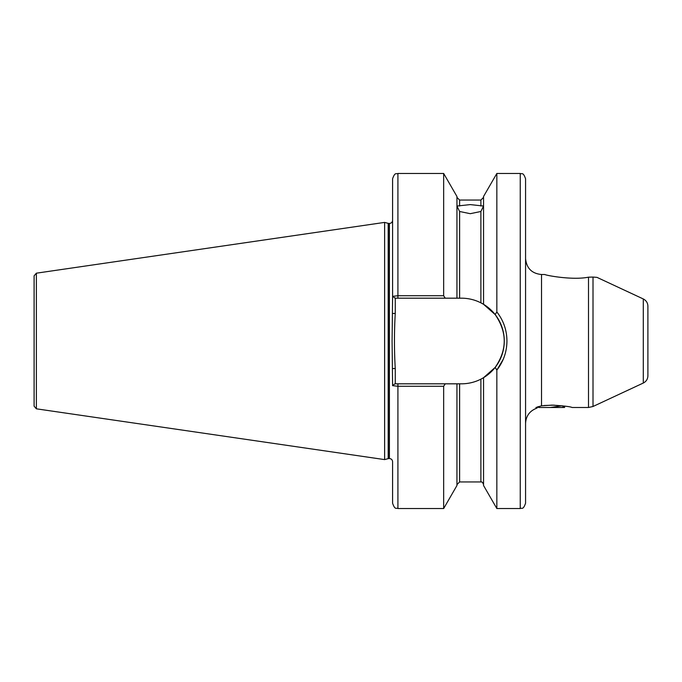 <?xml version="1.0" encoding="UTF-8"?>
<svg xmlns="http://www.w3.org/2000/svg" width="682" height="682" viewBox="0 0 682 682"><rect width="100%" height="100%" fill="white"/><g stroke="black" fill="none" stroke-linecap="round" stroke-linejoin="round"><path stroke-width="1.02" d="M392.593 486.871L392.593 489.003M459.608 211.488L456.949 206.049L470.248 204.591L483.547 206.049L480.887 211.488L470.248 213.688L459.608 211.488L459.608 298.179L461.475 298.179C468.304 298.204 474.774 299.756 480.887 302.834L483.547 304.308L495.149 314.564L496.846 311.955C503.469 320.438 506.837 330.114 506.948 341C506.82 351.929 503.452 361.605 496.846 370.045L496.846 508.542L520.247 508.542C521.824 507.527 523.034 510.494 525.566 503.222L525.566 178.778C523.034 171.506 521.824 174.473 520.247 173.458L520.247 508.542M544.824 274.514C546.265 275.468 572.744 280.404 588.506 277.173L593.008 277.062L588.506 277.173C572.752 280.404 546.265 275.477 544.824 274.514L541.525 274.514L541.525 405.807L535.941 407.486L537.697 407.486C536.299 408.527 535.975 408.603 536.717 407.708M647.9 306.192L647.9 375.808C647.764 379.115 646.229 381.519 643.297 383.037L643.297 298.963C646.229 300.481 647.764 302.885 647.9 306.192M389.004 223.466L389.004 458.534L388.177 458.645L388.177 223.355L389.405 223.466L389.405 458.534C391.34 458.722 392.406 459.787 392.593 461.731L392.593 503.222C395.125 510.494 396.336 507.527 397.913 508.542L443.658 508.542L443.658 386.268L397.913 386.268L392.593 385.654L392.082 341L392.593 296.346L397.913 295.732L443.658 295.732L445.252 298.179L459.608 298.179M388.177 223.355L384.614 222.4L384.614 459.6L36.376 408.816L34.1 406.182L34.1 341L34.1 391.528M36.376 408.816L36.376 273.184L34.1 275.818L34.1 341M498.789 314.598L498.175 313.711M483.547 304.308L483.547 196.484L496.846 173.458L496.846 311.955M552.156 405.117C563.682 405.841 570.331 406.625 572.104 407.486C570.382 406.634 563.733 405.85 552.156 405.117L541.525 405.807M643.297 298.963L596.989 277.369L593.008 277.062L593.008 406.489L588.506 407.486L588.506 277.173M496.846 370.045L495.149 367.436L483.547 377.692L480.887 379.166C474.843 382.227 468.372 383.778 461.475 383.821L456.949 383.821L456.949 485.516L443.658 508.542M445.252 298.179L397.913 298.179L397.913 173.458C396.336 174.473 395.125 171.506 392.593 178.778L392.593 296.346L395.253 298.179L395.253 313.473C394.196 331.802 394.196 350.147 395.253 368.527L395.253 383.821L445.252 383.821L443.658 386.268M397.913 173.458L443.658 173.458L443.658 295.732M443.658 173.458L456.949 196.484L456.949 298.179M483.547 377.692L483.547 485.516L496.846 508.542M456.949 383.821L445.252 383.821M497.016 369.832L503.197 359.371M397.913 298.179L394.878 298.179M392.593 385.654L394.878 383.821L397.913 383.821L397.913 508.542M461.475 383.821A42.821 42.821 0 0 0 480.887 379.166L480.887 481.952C481.918 481.637 482.805 482.524 483.547 484.612M482.728 378.169A42.821 42.821 0 0 0 480.887 302.834L480.887 211.488M495.149 367.436C507.263 349.849 507.263 332.219 495.149 314.564M392.593 368.527L395.253 368.527M392.593 313.473L395.253 313.473M563.988 407.486L538.865 407.486L538.013 406.634M564.653 407.486L563.767 406.864M562.318 405.747L550.434 407.486M544.142 405.509L554.193 405.142M565.327 406.165L561.772 407.486M459.608 383.821L459.608 481.952L456.949 484.612M456.949 197.388L459.608 200.048L459.608 206.032M459.608 200.048L480.887 200.048L480.887 206.032M541.525 407.486L538.865 407.486M36.376 273.184L384.614 222.4M496.846 173.458L520.247 173.458M536.41 408.322C529.573 411.05 525.958 416.088 525.566 423.445M459.608 481.952L480.887 481.952M480.887 200.048L483.547 197.388M572.104 407.486L588.506 407.486M643.297 383.037L593.008 406.489M541.525 274.514C531.832 273.567 526.513 268.248 525.566 258.555M388.177 458.645L384.614 459.6M389.405 223.466C391.34 223.278 392.406 222.213 392.593 220.269"/></g></svg>
